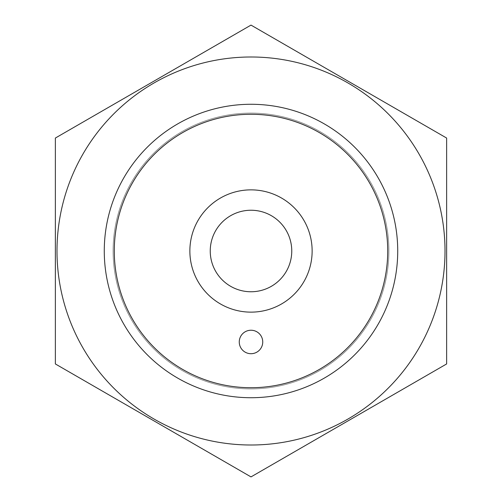 <?xml version="1.0" encoding="UTF-8"?>
<svg xmlns="http://www.w3.org/2000/svg" width="502" height="502" viewBox="0 0 502 502"><rect width="100%" height="100%" fill="white"/><g stroke="black" fill="none" stroke-linecap="round" stroke-linejoin="round"><path stroke-width="0.38" stroke-dasharray="2.51 1.88" d="M114.274 251A136.726 136.726 0 0 0 319.36 369.409A136.726 136.726 0 0 0 319.36 132.591A136.726 136.726 0 0 0 114.274 251A136.726 136.726 0 0 0 319.36 369.409A136.726 136.726 0 0 0 319.36 132.591A136.726 136.726 0 0 0 114.274 251M104.272 251A146.728 146.728 0 0 0 324.361 378.069A146.728 146.728 0 0 0 324.361 123.931A146.728 146.728 0 0 0 104.272 251A146.728 146.728 0 0 1 324.361 123.931A146.728 146.728 0 0 1 324.361 378.069A146.728 146.728 0 0 1 104.272 251A146.728 146.728 0 0 1 324.361 123.931A146.728 146.728 0 0 1 324.361 378.069A146.728 146.728 0 0 1 104.272 251A146.728 146.728 0 0 1 324.361 123.931A146.728 146.728 0 0 1 324.361 378.069A146.728 146.728 0 0 1 104.272 251A146.728 146.728 0 0 1 324.361 123.931A146.728 146.728 0 0 1 324.361 378.069A146.728 146.728 0 0 1 104.272 251M189.863 251A61.137 61.137 0 0 0 281.566 303.948A61.137 61.137 0 0 0 281.566 198.052A61.137 61.137 0 0 0 189.863 251M262.741 341.969A11.741 11.741 0 0 1 251 353.709A11.741 11.741 0 0 1 239.259 341.969A11.741 11.741 0 0 1 251 330.234A11.741 11.741 0 0 1 262.741 341.969M210.244 251A40.756 40.756 0 0 0 271.381 286.297A40.756 40.756 0 0 0 271.381 215.703A40.756 40.756 0 0 0 210.244 251M56.996 251A194.004 194.004 0 0 1 348.005 82.987A194.004 194.004 0 0 1 348.005 419.013A194.004 194.004 0 0 1 56.996 251A194.004 194.004 0 0 1 419.013 153.995A194.004 194.004 0 0 1 301.213 438.397A194.004 194.004 0 0 1 56.996 251A194.004 194.004 0 0 1 419.013 153.995A194.004 194.004 0 0 1 301.213 438.397A194.004 194.004 0 0 1 56.996 251M446.636 138.05L251 25.1L55.364 138.05L55.364 363.95L251 476.9L446.636 363.95L446.636 138.05L446.636 363.95L251 476.9L55.364 363.95L55.364 138.05L251 25.1L446.636 138.05L446.636 363.95L251 476.9L55.364 363.95L55.364 138.05L251 25.1L446.636 138.05M113.101 251A137.899 137.899 0 0 1 319.95 131.574A137.899 137.899 0 0 1 319.95 370.426A137.899 137.899 0 0 1 113.101 251A137.899 137.899 0 0 1 319.95 131.574A137.899 137.899 0 0 1 319.95 370.426A137.899 137.899 0 0 1 113.101 251A137.899 137.899 0 0 1 319.95 131.574A137.899 137.899 0 0 1 319.95 370.426A137.899 137.899 0 0 1 113.101 251A137.899 137.899 0 0 1 319.95 131.574A137.899 137.899 0 0 1 319.95 370.426A137.899 137.899 0 0 1 113.101 251"/><path stroke-width="0.75" d="M104.272 251A146.728 146.728 0 0 0 324.361 378.069A146.728 146.728 0 0 0 324.361 123.931A146.728 146.728 0 0 0 104.272 251M114.274 251A136.726 136.726 0 0 0 319.36 369.409A136.726 136.726 0 0 0 319.36 132.591A136.726 136.726 0 0 0 114.274 251M189.863 251A61.137 61.137 0 0 0 281.566 303.948A61.137 61.137 0 0 0 281.566 198.052A61.137 61.137 0 0 0 189.863 251M210.244 251A40.756 40.756 0 0 0 271.381 286.297A40.756 40.756 0 0 0 271.381 215.703A40.756 40.756 0 0 0 210.244 251M239.259 341.969A11.741 11.741 0 0 0 251 353.709A11.741 11.741 0 0 0 262.741 341.969A11.741 11.741 0 0 0 251 330.234A11.741 11.741 0 0 0 239.259 341.969M56.996 251A194.004 194.004 0 0 1 348.005 82.987A194.004 194.004 0 0 1 348.005 419.013A194.004 194.004 0 0 1 56.996 251M446.636 138.05L251 25.1L55.364 138.05L55.364 363.95L251 476.9L446.636 363.95L446.636 138.05"/></g></svg>
